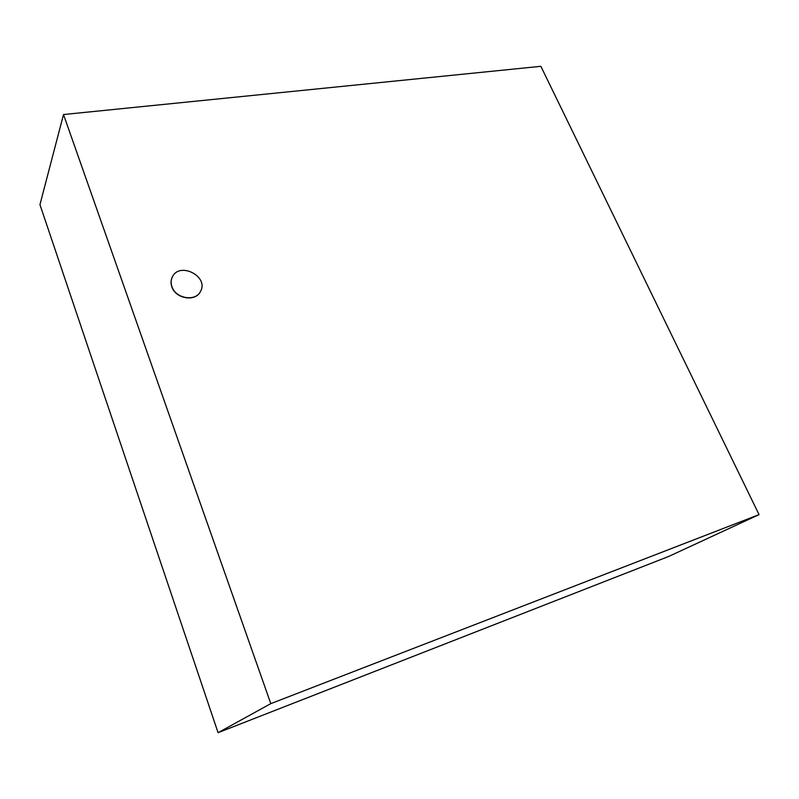 <?xml version="1.0" encoding="UTF-8"?>
<svg xmlns="http://www.w3.org/2000/svg" width="799" height="799" viewBox="0 0 799 799"><rect width="100%" height="100%" fill="white"/><g stroke="black" fill="none" stroke-linecap="round" stroke-linejoin="round"><path stroke-width="1.2" d="M171.945 286.681C175.69 298.656 195.555 301.892 200.449 291.495C209.408 276.614 179.405 261.113 172.294 277.073C170.876 280.069 170.756 283.275 171.945 286.681M200.399 291.585L200.349 291.685C195.455 302.072 175.6 298.836 171.855 286.861C170.666 283.455 170.786 280.259 172.204 277.263L172.244 277.163M668.813 556.404L218.077 732.683L270.791 703.639L759.05 514.616L668.813 556.404M759.05 514.616L540.863 66.317L63.511 114.537L39.95 204.644L218.077 732.683M63.511 114.537L270.791 703.639"/></g></svg>
